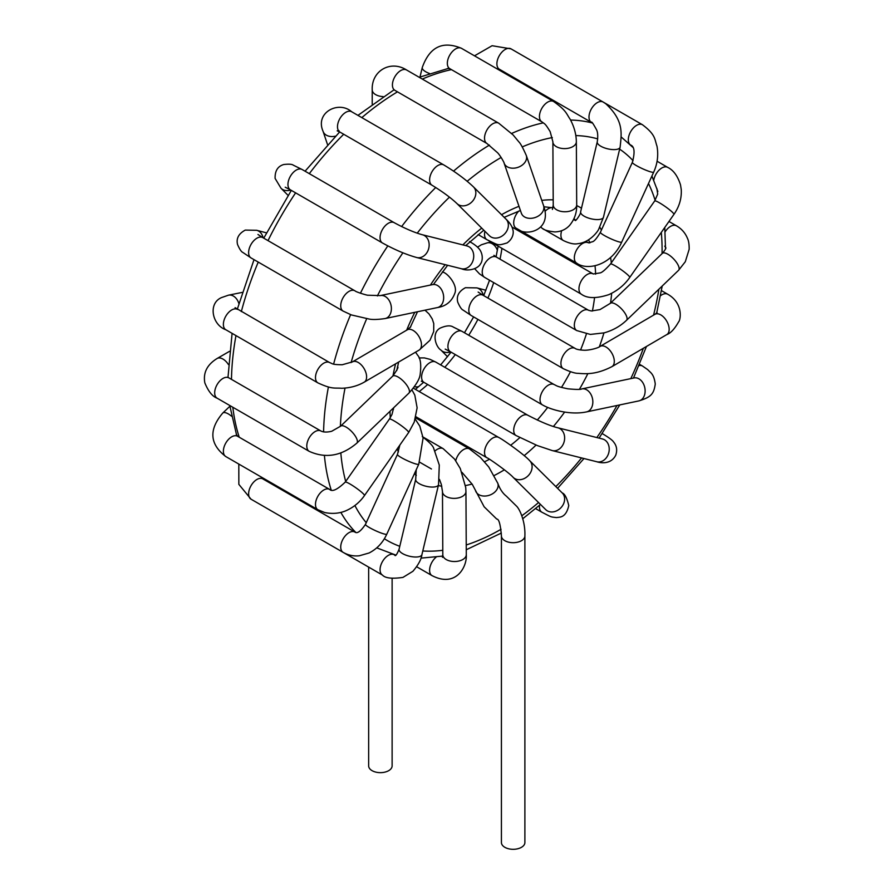 <?xml version="1.0" encoding="UTF-8"?>
<svg xmlns="http://www.w3.org/2000/svg" width="894" height="894" viewBox="0 0 894 894"><rect width="100%" height="100%" fill="white"/><g stroke="black" fill="none" stroke-linecap="round" stroke-linejoin="round"><path stroke-width="1.34" d="M368.652 567.109L368.652 765.879A11.734 6.772 0 0 0 380.386 772.651A11.734 6.772 0 0 0 392.12 765.879L392.12 578.429M413.352 388.175L498.696 437.445A11.734 6.772 120 0 0 498.684 437.434A11.734 6.772 120 0 0 498.696 437.445A11.734 6.772 120 0 0 489.644 440.597A11.734 6.772 120 0 0 484.526 452.398A11.734 6.772 120 0 0 486.951 457.773A11.734 6.772 120 0 0 486.962 457.773L415.945 416.772M498.684 437.445C502.83 439.356 524.867 455.035 529.717 460.712A11.734 9.476 134.7 0 1 530.98 471.719A11.734 9.476 134.7 0 1 520.99 479.575A11.734 9.476 134.7 0 1 513.19 477.385L513.19 477.385C508.954 472.468 488.347 458.007 486.962 457.773M581.569 388.968A11.734 8.515 78.1 0 1 581.759 388.924C580.932 389.628 576.328 389.594 567.981 388.823C556.18 386.454 556.839 385.716 554.213 384.588A11.734 6.772 120 0 0 554.191 384.576A11.734 6.772 120 0 0 545.966 386.923A11.734 6.772 120 0 0 542.457 404.904A11.734 6.772 120 0 0 542.468 404.904C551.274 410.044 570.908 415.274 586.498 411.899A11.734 8.515 78.1 0 1 586.308 411.944M642.451 366.004L647.725 369.647C650.653 372.876 653.816 373.625 655.268 383.995C653.838 393.841 651.257 397.137 638.808 400.914A11.734 8.515 78.1 0 0 638.864 400.903A11.734 8.515 78.1 0 0 643.199 383.358A11.734 8.515 78.1 0 0 634.103 377.927A11.734 8.515 78.1 0 0 634.036 377.938L581.759 388.924A11.734 8.515 78.1 0 1 581.782 388.912A11.734 8.515 78.1 0 1 590.912 394.343A11.734 8.515 78.1 0 1 586.587 411.888A11.734 8.515 78.1 0 1 586.509 411.911L586.498 411.899M593.292 273.989L593.27 273.977A11.734 6.772 120 0 0 593.124 273.888A11.734 6.772 120 0 0 581.391 280.66A11.734 6.772 120 0 0 581.379 294.215L489.275 241.034A11.734 6.772 120 0 1 488.906 240.788M610.501 264.032A11.734 1.442 35 0 1 610.524 263.976A11.734 1.442 35 0 1 620.961 269.53A11.734 1.442 35 0 1 629.756 277.442A11.734 1.442 35 0 1 629.711 277.486M580.619 211.811C581.312 213.51 575.2 222.07 575.289 220.349L575.2 220.282A11.734 6.772 120 0 0 575.088 220.215A11.734 6.772 120 0 0 573.546 219.7M561.689 230.697A11.734 6.772 120 0 0 563.343 240.531A11.734 6.772 120 0 0 563.354 240.531L542.457 228.473A11.734 6.772 120 0 0 542.457 228.473A11.734 6.772 120 0 0 542.58 228.54M603.461 217.22L620.09 147.253A11.734 4.403 13.4 0 1 620.09 147.264A11.734 4.403 13.4 0 1 619.844 147.823A11.734 4.403 13.4 0 1 606.87 148.627A11.734 4.403 13.4 0 1 597.259 141.833L580.631 211.8A11.734 4.403 13.4 0 0 580.631 211.811A11.734 4.403 13.4 0 0 590.275 218.605A11.734 4.403 13.4 0 0 603.215 217.79A11.734 4.403 13.4 0 0 603.461 217.242A11.734 4.403 13.4 0 0 603.461 217.22L598.779 229.065C598.12 231.088 589.828 242.587 577.893 243.66C574.361 244.509 569.512 243.47 563.343 240.531M484.894 231.267A11.734 6.772 120 0 0 484.593 233.088A11.734 6.772 120 0 0 486.951 239.693L478.134 234.597M505.97 219.108L473.451 186.868A11.734 9.476 -45.3 0 1 471.92 201.876A11.734 9.476 -45.3 0 1 456.935 203.541L489.454 235.781A11.734 9.476 -45.3 0 0 489.465 235.781A11.734 9.476 -45.3 0 0 504.451 234.105A11.734 9.476 -45.3 0 0 505.97 219.108C509.882 222.762 512.195 226.372 512.91 229.914C513.335 230.864 514.419 237.737 507.066 242.945C497.276 245.749 499.511 245.694 486.951 239.693M393.662 407.765L391.974 414.47L389.415 419.04L345.24 482.112A11.734 1.442 -145 0 1 355.689 487.666A11.734 1.442 -145 0 1 364.461 495.578L408.636 432.517A11.734 1.442 -145 0 0 399.875 424.616A11.734 1.442 -145 0 0 389.426 419.04M524.89 535.919L524.89 842.528A11.734 6.772 180 0 1 513.156 849.3A11.734 6.772 180 0 1 501.422 842.528L501.422 535.919A11.734 6.772 180 0 0 513.156 542.692A11.734 6.772 180 0 0 524.89 535.919C525.448 521.805 519.85 509.356 516.598 506.205L506.406 496.192C502.73 493.343 499.858 489.04 497.802 483.274A11.734 8.56 161 0 1 492.136 494.013A11.734 8.56 161 0 1 478.268 494.304A11.734 8.56 161 0 1 475.619 490.918A11.734 8.56 161 0 1 475.608 490.895A11.734 8.56 161 0 1 475.563 490.772M529.717 460.712L562.237 492.952A11.734 9.476 134.7 0 1 563.499 503.959A11.734 9.476 134.7 0 1 553.52 511.815A11.734 9.476 134.7 0 1 545.72 509.625L513.19 477.385M541.999 512.273A11.734 6.772 -60 0 1 541.876 512.217A11.734 6.772 -60 0 1 541.865 512.206A11.734 6.772 -60 0 1 539.563 505.222M414.38 386.789A11.734 8.538 -18.6 0 0 418.638 386.689M419.04 357.935L424.371 357.902L430.003 359.332L435.769 362.081A11.734 6.772 120 0 0 423.242 370.362A11.734 6.772 120 0 0 424.035 382.408L421.286 381.157L422.672 381.123M528.03 415.364A11.734 6.772 120 0 0 527.873 415.263A11.734 6.772 120 0 0 515.357 423.532A11.734 6.772 120 0 0 516.14 435.59A11.734 6.772 120 0 0 516.162 435.601A11.734 6.772 120 0 0 516.307 435.68M557.912 427.813C550.425 425.98 540.412 421.789 527.851 415.252A11.734 6.772 120 0 0 527.851 415.252L435.769 362.081M557.599 427.723A11.734 9.454 104.1 0 1 557.89 427.801A11.734 9.454 104.1 0 1 563.421 443.77A11.734 9.454 104.1 0 1 552.19 450.565A11.734 9.454 104.1 0 1 552.157 450.554A11.734 9.454 104.1 0 1 551.844 450.464M557.89 427.801A11.734 9.454 104.1 0 1 557.912 427.801L602.478 438.965A11.734 9.454 104.1 0 1 602.511 438.976A11.734 9.454 104.1 0 1 608.009 454.945A11.734 9.454 104.1 0 1 596.767 461.74A11.734 9.454 104.1 0 1 596.734 461.729L552.19 450.565M602.12 433.713A11.734 6.772 -60 0 1 603.137 434.115A11.734 6.772 -60 0 1 603.159 434.126A11.734 6.772 -60 0 1 603.349 434.249M447.503 356.717L440.966 350.102A11.734 9.465 -44.7 0 0 450.654 351.89M440.966 350.102C435.847 347.051 431.199 333.227 440.049 328.165C446.084 325.528 450.498 325.17 453.292 327.07L462.086 331.395A11.734 6.772 120 0 0 453.861 333.741A11.734 6.772 120 0 0 450.352 351.722L445.212 349.107M638.975 365.635A11.734 6.772 -60 0 1 642.473 366.015A11.734 6.772 -60 0 1 642.484 366.026L639.534 364.316M483.274 295.389A11.734 9.465 -75.3 0 0 476.882 287.89L485.878 290.248M478.145 292.07L482.983 295.21A11.734 6.772 120 0 0 479.966 294.729A11.734 6.772 120 0 0 470.121 304.251A11.734 6.772 120 0 0 471.25 315.537L463.114 310.095C461.561 309.492 459.762 306.821 457.728 302.094C456.275 296.048 458.846 291.254 465.461 287.7L476.882 287.89M575.2 348.459A11.734 6.772 120 0 0 575.099 348.403A11.734 6.772 120 0 0 575.088 348.392A11.734 6.772 120 0 0 572.082 347.911A11.734 6.772 120 0 0 562.237 357.421A11.734 6.772 120 0 0 563.332 368.708A11.734 6.772 120 0 0 563.354 368.719A11.734 6.772 120 0 0 563.477 368.786M599.952 346.481A11.734 6.727 59.7 0 1 600.064 346.403A11.734 6.727 59.7 0 1 600.086 346.391A11.734 6.727 59.7 0 1 603.048 345.9A11.734 6.727 59.7 0 1 612.949 355.376A11.734 6.727 59.7 0 1 611.921 366.652A11.734 6.727 59.7 0 1 611.909 366.663A11.734 6.727 59.7 0 1 611.775 366.741M600.086 346.391L654.944 314.33A11.734 6.727 59.7 0 1 654.956 314.319A11.734 6.727 59.7 0 1 657.906 313.828A11.734 6.727 59.7 0 1 667.807 323.304A11.734 6.727 59.7 0 1 666.79 334.591A11.734 6.727 59.7 0 1 666.768 334.602C670.612 333.25 674.579 328.981 678.669 321.795C680.613 319.951 683.608 303.211 667.673 294.204A11.734 6.772 -60 0 1 667.729 294.238A11.734 6.772 -60 0 1 667.852 294.305M660.51 295.724A11.734 6.772 -60 0 1 667.673 294.204M497.399 250.264A11.734 8.538 -101.4 0 0 496.908 249.102A11.734 8.538 -101.4 0 0 487.375 242.833L491.097 242.084M610.2 303.446A11.734 4.291 46.2 0 1 610.267 303.379L599.975 309.603L591.359 310.978L588.52 310.263A11.734 6.772 120 0 0 588.498 310.252L496.393 257.07A11.734 6.772 120 0 0 484.66 263.853A11.734 6.772 120 0 0 484.66 277.397L479.519 273.888L474.703 268.759M588.498 310.252A11.734 6.772 120 0 0 576.775 317.001A11.734 6.772 120 0 0 576.731 330.556A11.734 6.772 120 0 0 576.764 330.579L484.66 277.397M610.267 303.379A11.734 4.291 46.2 0 1 610.267 303.368A11.734 4.291 46.2 0 1 621.498 308.855A11.734 4.291 46.2 0 1 626.526 320.298A11.734 4.291 46.2 0 1 626.448 320.376M610.267 303.368L662.331 253.36A11.734 4.291 46.2 0 1 662.342 253.348A11.734 4.291 46.2 0 1 673.573 258.858A11.734 4.291 46.2 0 1 678.591 270.29L626.526 320.298C620.268 326.243 612.803 330.434 604.143 332.859L590.331 334.423L576.719 330.556M665.102 231.892A11.734 6.772 -60 0 1 676.389 225.769A11.734 6.772 -60 0 1 676.434 225.791L668.958 221.477M610.524 263.976L654.71 200.915A11.734 1.442 35 0 1 665.147 206.48A11.734 1.442 35 0 1 673.931 214.381L629.745 277.442C627.309 280.917 621.408 288.885 608.859 294.629C596.421 298.685 587.269 298.551 581.379 294.215M653.749 180.219A11.734 6.772 -60 0 1 659.493 169.737A11.734 6.772 -60 0 1 667.695 167.368A11.734 6.772 -60 0 1 667.729 167.39A11.734 6.772 -60 0 1 667.784 167.424M588.531 242.877A11.734 6.772 120 0 0 588.498 242.866A11.734 6.772 120 0 0 588.476 242.844A11.734 6.772 120 0 0 576.753 249.661A11.734 6.772 120 0 0 576.764 263.182L516.14 228.182A11.734 6.772 120 0 1 516.095 228.16C525.259 237.357 552.66 230.797 543.563 205.586A11.734 8.56 -19 0 0 543.552 205.575A11.734 8.56 -19 0 1 539.16 215.499A11.734 8.56 -19 0 1 526.342 217.745A11.734 8.56 -19 0 1 521.37 213.23A11.734 8.56 -19 0 0 521.37 213.23L521.906 214.381M588.476 242.844L592.7 241.693C594.499 241.045 597.058 237.916 600.388 232.295A11.734 1.553 24.6 0 0 610.401 238.586A11.734 1.553 24.6 0 0 621.732 242.05C610.803 266.513 586.442 270.547 576.764 263.194M600.388 232.295L632.36 162.362A11.734 1.553 24.6 0 0 642.373 168.653A11.734 1.553 24.6 0 0 653.704 172.117L621.732 242.05M630.918 145.174A11.734 6.772 -60 0 1 630.784 145.096A11.734 6.772 -60 0 1 630.751 145.074A11.734 6.772 -60 0 1 630.304 144.783M629.655 144.157A11.734 6.772 -60 0 1 631.365 130.524A11.734 6.772 -60 0 1 642.44 124.724A11.734 6.772 -60 0 1 642.484 124.758A11.734 6.772 -60 0 1 642.674 124.869M597.248 141.822C598.052 136.436 597.829 132.435 596.6 129.842C593.18 123.629 591.482 121.148 591.482 122.411A11.734 6.772 -60 0 1 591.426 122.377A11.734 6.772 -60 0 1 591.403 108.867A11.734 6.772 -60 0 1 603.115 102.017A11.734 6.772 -60 0 1 603.159 102.05L511.055 48.879L492.091 45.717L474.513 55.83M591.426 122.377L499.321 69.196A11.734 6.772 -60 0 1 499.321 55.651A11.734 6.772 -60 0 1 511.055 48.879M551.989 207.598A11.734 6.772 120 0 0 545.016 211.431M540.948 226.953A11.734 6.772 120 0 0 542.446 228.462C543.988 230.004 548.111 231.155 554.839 231.926C560.873 231.691 565.779 229.534 569.556 225.444C577.088 216.359 576.641 207.911 576.697 204.905A11.734 6.817 -0.3 0 0 576.697 204.871A11.734 6.817 -0.3 0 1 569.154 211.297A11.734 6.817 -0.3 0 1 553.23 205.005A11.734 6.817 -0.3 0 0 553.23 205.005L552.414 209.442M552.894 141.632A11.734 6.817 -0.3 0 0 552.883 141.811A11.734 6.817 -0.3 0 0 552.883 141.855A11.734 6.817 -0.3 0 0 568.808 148.147A11.734 6.817 -0.3 0 0 576.351 141.766A11.734 6.817 -0.3 0 0 576.351 141.733A11.734 6.817 -0.3 0 0 576.351 141.509M542.066 121.93A11.734 6.772 -60 0 1 541.92 121.852A11.734 6.772 -60 0 1 541.876 121.83A11.734 6.772 -60 0 1 544.312 104.933A11.734 6.772 -60 0 1 553.565 101.48A11.734 6.772 -60 0 1 553.621 101.503A11.734 6.772 -60 0 1 553.788 101.614M541.876 121.83L449.771 68.659A11.734 6.772 -60 0 1 452.208 51.751A11.734 6.772 -60 0 1 461.505 48.332L553.621 101.503M429.433 73.464A11.734 4.347 -166.4 0 1 422.247 67.754A11.734 4.347 -166.4 0 1 422.292 67.452C429.634 46.89 442.698 40.521 461.505 48.332M518.766 211.062A11.734 6.772 120 0 0 514.788 226.92A11.734 6.772 120 0 0 516.095 228.16M486.951 143.498A11.734 6.772 -60 0 1 484.593 139.285A11.734 6.772 -60 0 1 489.163 126.847A11.734 6.772 -60 0 1 498.673 123.16L406.58 69.989A11.734 6.772 -60 0 0 397.07 73.654A11.734 6.772 -60 0 0 392.488 86.103A11.734 6.772 -60 0 0 394.846 90.316L486.951 143.498A11.734 6.772 -60 0 1 486.951 143.498L497.5 152.673C500.316 155.422 504.73 163.546 504.071 163.043A11.734 8.56 -19 0 0 504.082 163.066A11.734 8.56 -19 0 0 509.066 167.603A11.734 8.56 -19 0 0 521.872 165.356A11.734 8.56 -19 0 0 526.287 155.444A11.734 8.56 -19 0 0 526.275 155.422A11.734 8.56 -19 0 0 526.264 155.4M498.673 123.16A11.734 6.772 -60 0 1 498.696 123.171L513.111 134.938L518.933 141.956C520.453 143.353 522.912 147.856 526.287 155.444L543.552 205.575M383.113 96.597A11.734 6.772 180 0 1 376.754 95.189A11.734 6.772 180 0 1 372.217 89.836C371.368 70.827 390.555 59.753 406.58 69.989M456.935 203.541C450.799 197.742 442.496 191.651 432.037 185.248A11.734 6.772 -60 0 1 432.037 171.704A11.734 6.772 -60 0 1 443.77 164.921C455.649 172.061 465.55 179.381 473.451 186.868M432.037 185.248L339.921 132.077A11.734 6.772 -60 0 1 339.921 118.522A11.734 6.772 -60 0 1 351.666 111.75L443.77 164.921M335.406 136.167A11.734 8.538 161.4 0 1 323.092 131.384C314.744 112.566 338.58 100.251 351.666 111.75M469.506 241.548C474.513 244.319 478.011 247.146 480 250.018C484.101 256.667 481.531 262.892 480.614 263.641C478.312 268.692 468.389 271.798 461.326 268.703A11.734 9.454 -75.9 0 0 461.315 268.703A11.734 9.454 -75.9 0 0 473.306 259.584A11.734 9.454 -75.9 0 0 466.981 245.928A11.734 9.454 -75.9 0 0 466.947 245.928L468.322 246.409M416.392 257.438A11.734 9.454 -75.9 0 0 416.693 257.528A11.734 9.454 -75.9 0 0 416.749 257.539A11.734 9.454 -75.9 0 0 428.729 248.409A11.734 9.454 -75.9 0 0 422.404 234.753A11.734 9.454 -75.9 0 0 422.348 234.742A11.734 9.454 -75.9 0 0 422.124 234.697M382.699 243.123A11.734 6.772 -60 0 1 382.487 243.012A11.734 6.772 -60 0 1 382.464 243A11.734 6.772 -60 0 1 382.487 229.445A11.734 6.772 -60 0 1 394.22 222.684A11.734 6.772 -60 0 1 394.232 222.695A11.734 6.772 -60 0 1 394.433 222.818M416.749 257.528C406.099 254.589 394.679 249.739 382.476 242.989L290.382 189.83A11.734 6.772 -60 0 1 290.382 176.286A11.734 6.772 -60 0 1 302.116 169.502L394.22 222.684M290.673 190.009A11.734 9.465 135.3 0 1 280.984 188.209L275.106 178.42C274.883 170.91 277.743 166.284 283.711 164.53C288.818 163.926 292.025 164.15 293.333 165.189L302.116 169.502M442.463 271.821L443.189 272.234A11.734 6.772 120 0 0 442.407 271.899M432.584 284.605L380.308 295.59A11.734 8.515 -101.9 0 0 380.274 295.601A11.734 8.515 -101.9 0 1 381.19 295.467A11.734 8.515 -101.9 0 1 391.159 305.882A11.734 8.515 -101.9 0 1 385.191 318.543A11.734 8.515 -101.9 0 1 385.135 318.555L437.412 307.57A11.734 8.515 -101.9 0 0 437.468 307.558A11.734 8.515 -101.9 0 0 443.435 294.897A11.734 8.515 -101.9 0 0 433.467 284.482A11.734 8.515 -101.9 0 0 432.584 284.605L433.881 284.471M343.162 311.112A11.734 6.772 -60 0 1 343.14 311.101A11.734 6.772 -60 0 1 343.162 297.568A11.734 6.772 -60 0 1 354.862 290.773A11.734 6.772 -60 0 1 354.896 290.796A11.734 6.772 -60 0 1 354.918 290.807L355.153 290.941C355.946 292.025 367.78 295.59 368.015 295.221L380.252 295.601M385.18 318.555C378.128 319.56 372.887 319.75 369.468 319.124L351.398 314.945L343.14 311.101L251.058 257.941A11.734 6.772 -60 0 1 251.035 244.42A11.734 6.772 -60 0 1 262.758 237.592A11.734 6.772 -60 0 1 262.791 237.614L354.896 290.796M251.058 257.941L242.933 252.499C241.369 251.885 239.581 249.225 237.547 244.498C236.083 238.452 238.664 233.647 245.28 230.093L256.69 230.294A11.734 9.465 104.7 0 1 259.796 231.926A11.734 9.465 104.7 0 1 263.082 237.782M364.014 382.286A11.734 6.727 -120.3 0 0 364.227 382.163L419.085 350.102A11.734 6.727 -120.3 0 0 416.973 333.73A11.734 6.727 -120.3 0 0 407.273 329.819A11.734 6.727 -120.3 0 0 407.239 329.841L352.381 361.902A11.734 6.727 -120.3 0 0 352.37 361.914A11.734 6.727 -120.3 0 0 352.18 362.036M364.227 382.163A11.734 6.727 -120.3 0 0 364.238 382.163A11.734 6.727 -120.3 0 0 362.115 365.802A11.734 6.727 -120.3 0 0 352.381 361.902L342.212 364.752C331.652 364.618 333.138 363.836 329.662 362.595A11.734 6.772 -60 0 1 329.662 362.584A11.734 6.772 -60 0 1 329.852 362.696M318.13 383.012A11.734 6.772 -60 0 1 317.918 382.9A11.734 6.772 -60 0 1 317.895 382.889A11.734 6.772 -60 0 1 319.884 366.54A11.734 6.772 -60 0 1 329.651 362.584L235.088 307.648L235.748 308.866M317.918 382.9L225.813 329.73A11.734 6.772 -60 0 1 227.78 313.358A11.734 6.772 -60 0 1 237.547 309.402M242.073 292.427L228.529 295.165A11.734 8.538 78.6 0 1 238.832 303.446M392.645 376.195L340.58 426.203A11.734 4.291 -133.8 0 0 340.569 426.214A11.734 4.291 -133.8 0 1 348.381 428.628A11.734 4.291 -133.8 0 1 356.583 438.418A11.734 4.291 -133.8 0 1 356.84 443.133L408.904 393.125A11.734 4.291 -133.8 0 0 408.647 388.398A11.734 4.291 -133.8 0 0 400.467 378.62A11.734 4.291 -133.8 0 0 392.656 376.184A11.734 4.291 -133.8 0 0 392.645 376.195C397.338 369.647 398.914 366.596 397.383 367.021M356.84 443.133C341.609 456.041 325.729 458.778 309.19 451.336A11.734 6.772 -60 0 1 309.19 451.336A11.734 6.772 -60 0 1 309.212 451.347A11.734 6.772 -60 0 1 306.933 447.682A11.734 6.772 -60 0 1 311.201 434.953A11.734 6.772 -60 0 1 320.957 431.02A11.734 6.772 -60 0 1 320.968 431.031C323.483 432.294 327.048 432.372 331.674 431.277L340.569 426.214M309.212 451.347L217.108 398.176A11.734 6.772 -60 0 1 214.828 394.5A11.734 6.772 -60 0 1 219.097 381.783A11.734 6.772 -60 0 1 228.842 377.849L320.957 431.02M229.523 351.331L217.108 358.494A11.734 6.772 60 0 1 228.417 364.551M317.918 509.748A11.734 6.772 -60 0 1 317.873 509.725A11.734 6.772 -60 0 1 317.94 496.159A11.734 6.772 -60 0 1 329.651 489.42A11.734 6.772 -60 0 1 329.674 489.443L329.674 489.443M364.461 495.589C360.126 501.735 354.627 506.462 347.967 509.781C345.129 511.234 336.915 515.067 324.634 512.519L317.873 509.725L225.813 456.566A11.734 6.772 -60 0 1 225.813 443.022A11.734 6.772 -60 0 1 237.547 436.25L329.651 489.42C332.188 492.08 337.373 489.633 345.24 482.101M225.813 456.566C209.643 444.195 208.626 429.679 222.762 413.05A11.734 4.347 46.4 0 1 231.546 416.224M418.794 464.165A11.734 1.553 -155.4 0 1 418.783 464.187A11.734 1.553 -155.4 0 1 418.783 464.198A11.734 1.553 -155.4 0 1 407.485 460.745A11.734 1.553 -155.4 0 1 397.439 454.443L397.439 454.443A11.734 1.553 -155.4 0 1 397.461 454.409L399.864 445.044M415.263 419.208L419.778 426.092L423.097 438.004L418.783 464.187L386.811 534.131A11.734 1.553 -155.4 0 1 386.811 534.131A11.734 1.553 -155.4 0 1 375.525 530.69A11.734 1.553 -155.4 0 1 365.467 524.387A11.734 1.553 -155.4 0 1 365.467 524.376L397.439 454.443M343.318 552.47A11.734 6.772 -60 0 1 343.162 552.38A11.734 6.772 -60 0 1 343.095 552.347A11.734 6.772 -60 0 1 343.195 538.78A11.734 6.772 -60 0 1 354.896 532.064A11.734 6.772 -60 0 1 354.94 532.086A11.734 6.772 -60 0 1 355.052 532.154M343.162 552.38L251.058 499.21A11.734 6.772 -60 0 1 251.058 485.654A11.734 6.772 -60 0 1 262.791 478.882L354.896 532.064M422.281 436.596C429.545 442.295 433.366 446.285 433.746 448.564L439.289 465.081L438.541 484.704A11.734 4.403 -166.6 0 1 438.541 484.704A11.734 4.403 -166.6 0 1 426.092 486.269A11.734 4.403 -166.6 0 1 415.71 479.273A11.734 4.403 -166.6 0 1 415.71 479.251L416.235 469.763M438.541 484.704L421.912 554.66A11.734 4.403 -166.6 0 1 421.912 554.671A11.734 4.403 -166.6 0 1 409.463 556.224A11.734 4.403 -166.6 0 1 399.082 549.24L415.71 479.273M393.74 554.526A11.734 6.772 -60 0 1 393.807 554.559A11.734 6.772 -60 0 1 394.22 554.761A11.734 6.772 -60 0 1 394.254 554.783L394.667 554.995C395.327 556.716 396.802 554.805 399.082 549.229M290.315 521.872A11.734 6.772 -60 0 0 290.382 521.917L382.487 575.088A11.734 6.772 -60 0 1 382.42 575.043A11.734 6.772 -60 0 1 381.939 562.561A11.734 6.772 -60 0 1 392.868 554.28M422.974 436.998L443.189 448.665A11.734 6.772 120 0 0 443.145 448.643A11.734 6.772 120 0 0 435.009 450.956M443.245 556.571L442.463 557.32L442.809 554.749A11.734 6.817 179.7 0 0 442.809 554.761A11.734 6.817 179.7 0 0 454.577 561.521A11.734 6.817 179.7 0 0 466.288 554.66A11.734 6.817 179.7 0 0 466.288 554.638L465.942 491.488A11.734 6.817 179.7 0 1 465.942 491.51A11.734 6.817 179.7 0 1 454.23 498.371A11.734 6.817 179.7 0 1 442.474 491.622A11.734 6.817 179.7 0 1 442.474 491.566L441.323 484.414L439.479 479.419M432.238 575.747A11.734 6.772 -60 0 1 432.037 575.635A11.734 6.772 -60 0 1 431.992 575.613A11.734 6.772 -60 0 1 433.545 559.823A11.734 6.772 -60 0 1 436.149 557.118M469.641 449.034A11.734 6.772 120 0 0 469.506 448.956A11.734 6.772 120 0 0 455.75 460.712M497.746 483.095A11.734 8.56 161 0 1 497.802 483.274L488.772 466.981L480.357 457.37L469.506 448.956L415.654 417.867M397.472 91.836A239.391 138.212 120 0 0 361.824 117.617M343.709 134.256A239.391 138.212 120 0 0 309.302 173.66M295.612 192.858A239.391 138.212 120 0 0 268.021 240.631M258.243 262.087A239.391 138.212 120 0 0 241.335 311.593M235.971 335.596A239.391 138.212 120 0 0 231.479 379.369M232.82 407.239A239.391 138.212 120 0 0 239.223 437.211M261.931 477.418A239.391 138.212 120 0 0 264.009 479.586M355.767 532.411A239.391 138.212 -60 0 1 340.849 512.396M331.182 489.946A239.391 138.212 -60 0 1 324.41 455.549M323.594 431.914A239.391 138.212 -60 0 1 328.411 386.968M333.618 364.093A239.391 138.212 -60 0 1 350.616 314.643M360.416 293.243A239.391 138.212 -60 0 1 387.806 245.895M401.607 226.573A239.391 138.212 -60 0 1 435.747 187.505M453.549 171.112A239.391 138.212 -60 0 1 489.42 145.107M511.67 133.441A239.391 138.212 -60 0 1 543.373 122.836M570.584 120.053A239.391 138.212 -60 0 1 592.309 122.992M500.539 69.9A239.391 138.212 120 0 0 497.623 69.184M451.459 69.62A239.391 138.212 120 0 0 422.303 79.063M489.454 459.27A145.51 84.014 -60 0 1 484.548 461.773M574.015 218.717A145.51 84.014 -60 0 1 575.635 220.237M588.587 239.827A145.51 84.014 -60 0 1 589.828 242.933M595.024 265.82A145.51 84.014 -60 0 1 595.627 274.156M594.555 297.657A145.51 84.014 -60 0 1 592.398 311.023M586.397 333.976A145.51 84.014 -60 0 1 580.564 349.99M570.45 371.748A145.51 84.014 -60 0 1 561.477 387.426M547.642 407.463A145.51 84.014 -60 0 1 537.283 420.046M519.839 437.613A145.51 84.014 -60 0 1 510.697 445.257M419.241 391.572A145.51 84.014 120 0 0 427.656 384.509M444.799 367.3A145.51 84.014 120 0 0 455.314 354.583M468.747 335.25A145.51 84.014 120 0 0 477.91 319.382M487.934 298.071A145.51 84.014 120 0 0 493.689 282.616M500.025 259.171A145.51 84.014 120 0 0 501.925 248.342M501.053 529.282A227.657 131.44 -60 0 1 466.232 544.971M442.787 550.291A227.657 131.44 -60 0 1 422.784 550.972M399.774 546.29A227.657 131.44 -60 0 1 384.364 538.736M366.238 522.688A227.657 131.44 -60 0 1 354.896 505.512M345.687 481.464A227.657 131.44 -60 0 1 340.826 452.979M340.368 426.404A227.657 131.44 -60 0 1 345.028 388.063M351.096 362.595A227.657 131.44 -60 0 1 366.663 318.789M377.369 295.936A227.657 131.44 -60 0 1 402.892 252.812M417.219 233.166A227.657 131.44 -60 0 1 449.447 197.149M467.171 181.27A227.657 131.44 -60 0 1 501.143 157.467M522.219 146.907A227.657 131.44 -60 0 1 552.324 137.575M575.837 135.575A227.657 131.44 -60 0 1 597.717 138.894M619.643 149.142A227.657 131.44 -60 0 1 633.041 160.674M648.496 183.493A227.657 131.44 -60 0 1 655.123 200.323M661.303 232.406A227.657 131.44 -60 0 1 662.074 253.617M658.889 289.22A227.657 131.44 -60 0 1 653.548 315.146M643.356 348.28A227.657 131.44 -60 0 1 630.806 378.62M616.994 405.496A227.657 131.44 -60 0 1 596.834 437.557M581.569 457.929A227.657 131.44 -60 0 1 555.822 486.593M538.557 502.529A227.657 131.44 -60 0 1 521.839 515.737M504.384 469.808A157.243 90.786 -60 0 1 501.121 471.753A157.243 90.786 -60 0 1 494.281 475.463M472.088 484.056A157.243 90.786 -60 0 1 465.506 485.554M441.792 486.202A157.243 90.786 -60 0 1 438.328 485.576M416.313 475.362A157.243 90.786 -60 0 1 414.403 473.786M398.445 451.917A157.243 90.786 -60 0 1 397.159 448.911M390.298 417.721A157.243 90.786 -60 0 1 389.974 411.296M392.991 375.849A157.243 90.786 -60 0 1 395.595 363.836M406.658 330.177A157.243 90.786 -60 0 1 414.771 312.33M430.439 285.052A157.243 90.786 -60 0 1 445.201 264.669M462.857 244.9A157.243 90.786 -60 0 1 481.732 228.126M501.545 214.716A157.243 90.786 -60 0 1 518.989 206.324M541.764 200.39A157.243 90.786 -60 0 1 553.196 199.854M576.686 205.553A157.243 90.786 -60 0 1 581.48 208.224M599.796 227.21A157.243 90.786 -60 0 1 601.416 230.037M610.557 257.494A157.243 90.786 -60 0 1 611.34 262.814M611.664 293.333A157.243 90.786 -60 0 1 610.524 303.133M603.931 332.926A157.243 90.786 -60 0 1 599.349 346.805M587.872 373.591A157.243 90.786 -60 0 1 579.446 389.27M564.65 412.056A157.243 90.786 -60 0 1 553.408 426.483M536.065 445.067A157.243 90.786 -60 0 1 524.163 455.661M545.72 509.625L546.513 510.318M562.237 492.952C564.762 493.79 566.93 497.98 568.763 505.546C565.936 518.386 559.286 516.989 556.549 517.592C550.302 516.777 552.537 517.715 541.865 512.206L535.607 508.585M516.14 435.59L424.035 382.408M516.162 435.59L537.35 445.581L552.157 450.542M596.734 461.717C598.622 462.433 610.345 465.651 615.731 455.247C617.463 450.129 616.737 445.704 613.575 441.971C612.636 440.373 609.16 437.758 603.137 434.126M602.511 438.988L603.439 439.278M602.21 433.579L603.159 434.126M554.191 384.576L462.086 331.395M542.457 404.904L450.352 351.722M638.864 400.903L586.587 411.888M634.103 377.927L634.774 377.827M575.088 348.392L482.983 295.21M666.79 334.591L611.921 366.652C596.834 374.307 587.358 374.094 578.116 373.334C575.211 373.435 570.283 371.893 563.332 368.697L471.25 315.537M575.099 348.403C576.284 349.319 579.1 349.923 583.558 350.213C588.442 350.604 598.131 348.179 600.064 346.414L600.064 346.414M654.956 314.319L657.068 312.621M661.448 290.606L667.729 294.238M487.375 242.833L481.318 244.8L477.519 247.169M494.594 256.533L493.935 255.326L496.393 257.07M662.342 253.36C665.114 250.041 666.254 248.119 665.762 247.593L664.723 246.129M678.591 270.29L685.307 261.718L689.173 249.281C689.24 244.375 688.659 240.709 687.441 238.285C685.251 232.932 681.563 228.752 676.389 225.769M488.437 240.542L489.275 241.034M593.124 273.888L512.005 227.065M593.27 273.977L599.93 272.938C601.729 272.815 605.272 269.832 610.535 263.987L610.535 263.987M654.743 200.882L657.693 194.076L656.855 188.455M673.92 214.381C679.295 206.682 681.742 198.401 681.25 189.539L680.502 184.834C677.652 175.917 673.383 170.095 667.695 167.379L657.068 161.233M588.498 242.866L585.861 241.335M632.36 162.362C635.042 152.438 634.528 146.683 630.784 145.085L630.784 145.085M653.704 172.117C657.481 163.725 658.576 155.087 656.989 146.191C654.564 139.263 655.794 134.692 642.428 124.735M603.741 102.385L642.484 124.758M620.101 147.264C621.676 132.86 623.811 120.522 605.73 103.704L603.104 102.017M499.321 69.196L496.997 68.693M552.883 141.855L553.23 205.005M553.565 101.48C566.539 110.632 566.26 113.65 570.16 119.271C574.16 126.68 576.228 134.178 576.351 141.766L576.697 204.871M552.894 141.811L550.168 131.664C544.77 122.701 544.871 124.311 541.92 121.852L541.92 121.852M449.771 68.659L447.413 68.536M419.99 76.985L422.292 67.452M504.082 163.066L521.358 213.219M394.846 90.316L393.863 89.512M372.217 104.173L372.217 89.836M489.465 235.781L490.594 236.709M339.921 132.077L337.183 130.826L339.016 130.692M327.483 144.482L323.092 131.384M416.693 257.528L461.282 268.703M422.404 234.753L466.981 245.928M422.348 234.753C414.324 232.518 404.948 228.506 394.232 222.695L394.232 222.695M290.382 189.83L285.231 187.215M288.047 195.35L280.984 188.209M443.178 272.234C447.704 273.363 458.164 285.409 454.8 293.355C451.772 301.468 445.983 306.206 437.468 307.57M262.791 237.614L257.953 234.463M266.412 232.831L256.69 230.294M410.782 326.723L407.273 329.83M424.985 310.184L428.964 313.872L432.215 318.879L433.758 323.572L433.702 331.529L430.003 340.245L419.32 349.956M364.227 382.151C357.611 385.94 350.09 387.974 341.653 388.275C334.155 387.65 332.389 389.572 317.895 382.889M225.813 329.73C212.157 325.047 207.721 303.301 221.634 297.546L228.529 295.165M415.542 352.169L417.71 355.298C420.526 358.36 421.365 364.629 420.202 374.083C419.822 378.81 416.056 385.158 408.904 393.114M228.842 377.849L227.657 377.391M217.108 398.176C212.437 396.5 208.336 391.393 204.827 382.856C203.005 372.776 207.106 364.663 217.108 358.494M411.944 389.896L414.805 395.103L417.129 407.832L414.235 422.102L408.647 432.517M237.547 436.25L236.262 434.26M229.87 406.278L222.762 413.05M386.811 534.12C382.9 542.647 377 548.938 369.088 552.984L359.366 555.766C353.633 556.392 348.213 555.252 343.106 552.347M365.467 524.387C360.751 531.304 357.242 533.874 354.94 532.098L354.94 532.098M251.058 499.21L238.843 484.358L238.81 464.075M262.791 478.882L261.193 477.117M421.912 554.671C421.353 559.32 418.358 564.863 412.916 571.288L402.959 577.401C392.041 578.966 385.202 578.183 382.42 575.054M431.456 468.992L419.644 462.176M443.133 448.632L454.565 459.091L460.287 468.534L465.74 487.588L465.942 491.521M442.809 554.761L442.474 491.622M466.288 554.66C467.249 566.818 455.929 588.051 432.003 575.602L416.682 566.774M461.952 472.323L472.3 484.38L484.146 506.797L496.74 519.068C498.941 518.911 500.495 524.521 501.422 535.919M415.408 389.359L423.7 382.219M440.641 364.897L451.079 352.135M464.467 332.769L473.619 316.912M483.699 295.635L489.543 280.213M496.069 256.88L498.103 246.129M393.516 409.161L393.472 407.943M396.746 370.574L398.646 362.048M410.145 327.595L417.487 311.76M433.489 284.381L447.637 265.272M465.707 245.615L483.81 230.183M504.194 217.331L520.431 210.515M543.943 206.771L552.984 207.799M466.255 549.754L501.355 533.048M522.811 518.699L540.479 504.428M557.588 488.336L583.983 458.533M599.103 438.127L619.788 404.915M633.477 378.05L646.463 346.47M656.665 313.079L662.219 286.013M665.516 248.733L664.767 227.456M657.861 191.506L651.916 176.029M632.706 147.208L621.263 137.017M376.743 547.866L395.774 555.073M420.929 558.124L442.742 556.09M263.127 479.083L260.936 476.848M236.731 435.657L229.758 405.474M228.004 377.302L232.082 333.35M237.29 309.257L254.008 259.64M263.752 238.162L291.332 190.388M305.066 171.212L339.675 131.932M357.935 115.371L393.952 89.869M499.668 69.397L496.639 68.614M448.866 68.246L419.23 77.297"/></g></svg>
